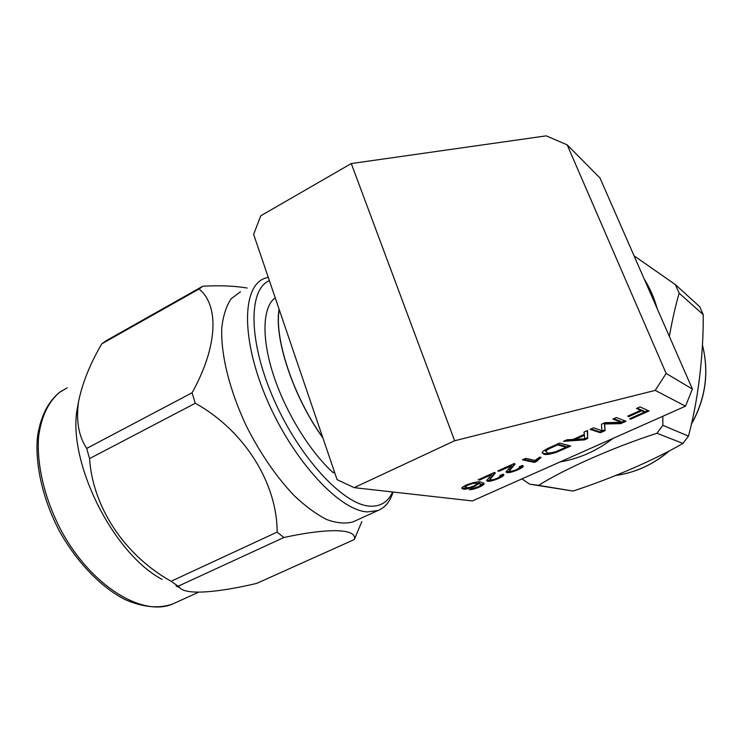 <?xml version="1.0" encoding="UTF-8"?>
<svg xmlns="http://www.w3.org/2000/svg" width="743" height="743" viewBox="0 0 743 743"><rect width="100%" height="100%" fill="white"/><g stroke="black" fill="none" stroke-linecap="round" stroke-linejoin="round"><path stroke-width="1.11" d="M612.891 419.089L616.365 417.529L625.987 421.272L620.702 423.649L604.653 423.984L605.099 430.634L600.372 432.751L590.118 429.343L593.536 427.81L601.969 430.671L601.458 424.234L604.978 422.656L621.399 422.33L612.891 419.089M550.219 447.323L559.693 443.051L570.652 446.069L556.618 452.208C550.099 454.335 545.873 454.995 543.941 454.196L542.176 452.858C542.111 451.605 544.795 449.756 550.219 447.323C547.089 448.763 545.473 449.877 545.371 450.667L545.594 451.298M511.295 465.796L499.212 471.238L497.736 470.969L514.314 463.493L515.038 464.134L509.484 470.69L510.032 471.201C511.37 471.387 513.627 470.821 516.803 469.492L519.924 467.338L519.181 466.836L522.533 465.434L523.286 466.14C523.193 466.994 521.41 468.211 517.927 469.79C512.772 471.963 509.076 472.91 506.847 472.613L505.964 471.926L511.295 465.796L510.989 464.997M479.356 487.064C474.953 488.903 471.629 489.776 469.353 489.683L478.408 486.702L481.213 484.622L479.031 483.47L474.712 486.396C469.297 488.55 465.452 489.451 463.186 489.089L461.849 488.272C461.756 487.547 463.223 486.47 466.27 485.04C473.83 482.207 478.789 481.25 481.148 482.161L484.157 483.582C484.204 484.38 482.597 485.541 479.356 487.064L479.096 486.386M685.51 406.18L655.224 390.391L454.632 440.757L354.17 487.649L472.325 500.931L685.51 406.18L692.402 389.053L599.991 177.995L567.188 144.866L666.137 373.441L692.402 389.053M491.606 474.656L479.672 480.034L478.148 479.792L494.522 472.418L495.302 473.068L490.12 479.346L490.724 479.867C492.098 480.024 494.364 479.458 497.513 478.148L500.541 476.059L499.742 475.557L503.057 474.173L503.875 474.87C503.791 475.706 502.054 476.876 498.674 478.408C493.575 480.563 489.869 481.52 487.566 481.26L486.619 480.572L491.606 474.656L491.309 473.867M534.412 462.397L522.468 459.824L525.747 458.347L535.081 460.409L539.743 457.103L541.09 457.409L536.492 461.468L534.412 462.397L534.106 461.607L523.583 459.323M584.017 432.092L587.564 430.503L587.676 438.444L584.453 439.884L563.463 441.351L566.955 439.782L573.057 439.466L584.351 434.386L584.017 432.092M636.435 408.483L639.955 406.895L649.01 410.963L630.649 419.182L629.572 418.755L644.543 412.04L641.72 410.805L628.782 416.609L627.677 416.164L640.652 410.331L636.435 408.483M334.424 471.851L333.003 472.529C310.175 451.93 286.055 412.997 273.851 376.246C261.629 339.467 262.409 309.19 273.963 298.76L275.3 298.027M333.003 472.529L334.731 472.762M279.108 309.237C273.758 337.898 293.448 397.301 322.899 437.961M279.219 309.552C273.981 338.158 293.531 397.134 322.787 437.627M354.17 487.649L337.081 479.644L253.642 234.37L260.737 215.814L351.281 163.553L454.632 440.757M567.188 144.866L546.207 135.858L351.281 163.553M655.224 390.391L666.137 373.441M634.076 255.824L675.322 284.56L699.665 306.673L703.24 314.633L679.148 293.169C675.471 305.949 672.201 320.354 669.341 336.384M675.322 284.56L679.148 293.169M662.84 416.256L662.858 425.33L688.445 436.132L682.984 443.422L656.942 433.271C613.551 447.202 564.494 468.991 538.582 485.355L573.094 491.058L531.161 484.408M662.858 425.33L656.942 433.271M538.582 485.355L529.648 484.167L521.939 478.882M703.24 314.633C703.565 354.931 697.993 401.35 688.445 436.132M682.984 443.422C653.989 460.196 611.888 478.325 573.094 491.058M560.064 461.942C579.243 458.682 596.908 450.825 613.059 438.379M657.156 308.549C654.221 297.971 649.921 288.145 644.246 279.062M361.887 521.512L354.29 539.548C357.411 529.127 331.406 527.233 283.845 537.505L178.162 586.208L171.085 581.277L277.13 532.09C277.25 483.572 244.744 430.726 195.298 403.245L89.559 458.607L86.699 448.419L192.056 392.806C218.08 346.154 219.12 305.113 199.059 288.999L101.81 343.823L106.203 340.703L202.83 286.204C219.789 285.284 234.565 285.897 247.168 288.043M176.007 585.958L179.75 587.722C186.252 595.384 218.6 592.394 256.679 583.394L354.29 539.548M283.845 537.505L277.13 532.09M199.059 288.999L202.83 286.204M195.298 403.245L192.056 392.806M179.75 587.732L178.162 586.208M171.085 581.277C125.437 555.755 92.866 508.166 89.559 458.607M86.699 448.419C78.572 436.132 75.879 420.427 78.619 401.294C82.492 382.701 90.219 363.55 101.81 343.823M162.104 579.391C112.109 553.089 66.108 458.979 77.653 406.597L77.931 405.074M240.491 291.748L231.212 298.714C226.318 305.893 223.179 315.599 221.786 327.839C220.587 354.16 229.633 390.939 246.787 426.881C260.682 454.075 276.433 476.95 294.033 495.497C305.466 506.308 316.407 514.342 326.836 519.598C336.746 523.174 345.458 523.945 352.971 521.902L355.293 520.843M269.375 280.622C248.171 289.426 248.162 341.399 273.972 399.715C299.578 458.059 343.517 504.803 369.735 506.141C380.435 506.772 388.06 502.054 392.601 491.968M393.066 492.024C390.177 501.423 385.162 507.58 378.02 510.497L367.488 511.908C340.118 510.831 293.996 461.905 267.554 400.951C240.89 340.025 241.856 286.501 264.582 278.393L268.242 277.269M474.21 488.067L471.359 488.718M481.12 484.222L478.733 482.671L479.031 483.47M478.733 482.671L476.059 484.798M474.461 485.708L474.712 486.396M468.935 487.538L462.889 488.29L463.186 489.089M462.889 488.29L461.905 488.002M483.832 482.996L480.257 485.718M466.028 485.151L465.025 486.535M476.885 483.572L475.845 482.495L473.802 482.523M474.006 485.922L476.96 483.777L476.142 483.294C474.573 482.987 471.796 483.609 467.821 485.16L465.239 487.12L466.26 487.677C467.709 487.975 470.291 487.389 474.006 485.922M475.845 482.495L476.142 483.294M467.57 484.482L467.821 485.16M479.374 479.235L479.672 480.034M494.959 472.539L489.943 478.873M503.513 474.359L499.556 477.071M498.414 477.721L498.674 478.408M492.628 479.746L487.269 480.47L487.566 481.26M487.269 480.47L486.674 480.294M498.906 470.44L499.212 471.238M514.676 463.595L509.299 470.217M522.923 465.61L518.902 468.396M517.657 469.093L517.927 469.79M512.057 471.071L506.54 471.824L506.847 472.613M506.54 471.824L506.02 471.656M539.947 457.149L536.177 460.679L536.492 461.468M536.177 460.679L534.106 461.607M569.342 445.707L566.11 447.156M556.321 451.465L556.618 452.208M553.851 452.246C548.696 453.648 545.288 454.029 543.625 453.388L543.941 454.196M543.625 453.388L542.176 452.756M545.371 450.667L547.229 452.728C548.501 453.341 551.408 452.961 555.95 451.595L566.12 447.193L565.804 446.394L557.361 444.1M566.12 447.193L557.668 444.918L551.956 447.49C548.055 449.171 545.966 450.509 545.687 451.484M557.352 444.11L557.668 444.918M551.64 446.682L551.956 447.49M587.239 430.643L587.676 438.444M587.351 437.636L584.899 438.732M584.667 438.844L584.128 439.085L584.453 439.884M584.128 439.085L565.683 440.358M584.5 437.571L584.481 435.268L575.416 439.336L584.982 438.834L584.5 437.571M584.156 434.469L584.481 435.268M575.101 438.546L575.416 439.336M624.844 420.826L620.359 422.841L620.702 423.649M620.359 422.841L607.087 423.129L607.43 423.947M607.087 423.129L604.31 423.166L604.653 423.984M604.31 423.166L605.099 430.634M604.765 429.825L600.038 431.952L600.372 432.751M600.038 431.952L591.029 428.934M613.737 418.708L621.064 421.522L621.399 422.33M647.933 410.48L644.525 412.003M630.324 418.411L630.649 419.182M641.72 410.805L641.376 409.978L644.19 411.223L644.543 412.04M641.376 409.978L640.642 410.312L640.308 409.514L637.197 408.139M628.448 415.82L628.782 416.609M669.248 450.88C653.431 464.412 635.59 472.604 615.733 475.474M702.414 344.956C709.24 372.345 705.571 398.712 691.389 424.067M175.85 602.554L172.878 603.91C142.74 617.294 90.934 586.143 60.88 529.963C44.394 498.377 36.388 463.836 38.655 436.299C41.45 416.182 48.536 401.452 59.895 392.128L67.269 387.809M492.628 475.26L492.934 476.059M512.178 466.465L512.484 467.273M561.494 449.264L561.801 450.035M604.44 424.42L604.783 425.237M615.678 475.492C635.683 472.641 653.636 464.384 669.545 450.722M691.324 424.374C705.646 398.945 709.342 372.438 702.414 344.854M198.53 592.227L172.878 603.91C159.123 608.87 143.232 607.449 125.205 599.638C101.327 587.509 76.947 562.535 59.496 531.245C42.825 499.491 34.884 464.654 37.447 436.968C40.521 416.758 47.849 401.926 59.431 392.453L61.827 390.79M77.653 406.597L78.619 401.294M352.971 521.902L378.02 510.497M465.239 487.12L464.942 486.312M490.12 479.346L489.823 478.548M500.457 475.845L500.262 475.344M509.484 470.69L509.178 469.892M519.84 467.115L519.654 466.641M545.687 451.54L545.371 450.732"/></g></svg>
